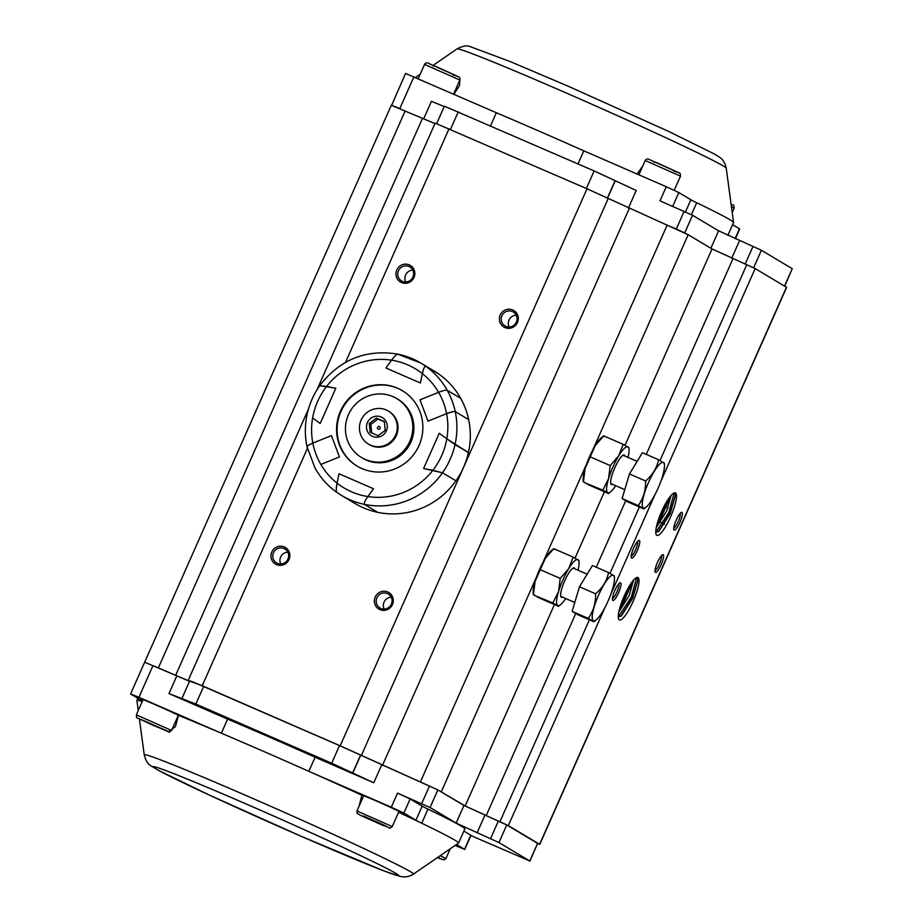 <?xml version="1.0" encoding="UTF-8"?>
<svg xmlns="http://www.w3.org/2000/svg" width="923" height="923" viewBox="0 0 923 923"><rect width="100%" height="100%" fill="white"/><g stroke="black" fill="none" stroke-linecap="round" stroke-linejoin="round"><path stroke-width="1.38" d="M670.548 495.986L658.261 524.379M656.253 527.668L666.706 510.869L671.09 495.443M633.051 580.602L620.764 608.995M618.756 612.272L629.221 595.485L633.593 580.059M537.682 843.634L539.782 844.395L786.627 287.365L755.164 268.57L712.025 248.945L688.177 234.719L587.016 188.788L435.16 123.117L316.97 389.829M539.782 844.395L508.319 825.6L465.18 805.975L438.494 790.273M676.201 520.122A9.645 2.158 -66.5 0 1 681.359 512.427A9.645 2.158 -66.5 0 1 680.043 522.095A9.645 2.158 -66.5 0 1 673.859 529.64A9.645 2.158 -66.5 0 1 676.201 520.122M633.605 548.193A9.645 2.158 -66.5 0 1 638.762 540.509A9.645 2.158 -66.5 0 1 637.447 550.166A9.645 2.158 -66.5 0 1 631.263 557.723A9.645 2.158 -66.5 0 1 633.605 548.193M657.453 562.43A9.645 2.158 -66.5 0 1 662.61 554.735A9.645 2.158 -66.5 0 1 661.295 564.391A9.645 2.158 -66.5 0 1 655.111 571.948A9.645 2.158 -66.5 0 1 657.453 562.43M614.856 590.501A9.645 2.158 -66.5 0 1 620.014 582.817A9.645 2.158 -66.5 0 1 618.698 592.474A9.645 2.158 -66.5 0 1 612.526 600.031A9.645 2.158 -66.5 0 1 614.856 590.501M661.664 511.446A23.144 5.169 -66.5 0 1 669.037 498.062A23.144 5.169 -66.5 0 1 674.055 492.986A23.144 5.169 -66.5 0 1 670.883 516.176A23.144 5.169 -66.5 0 1 656.057 534.302A23.144 5.169 -66.5 0 1 661.664 511.446M624.179 596.062A23.144 5.169 -66.5 0 1 631.54 582.667A23.144 5.169 -66.5 0 1 636.558 577.602A23.144 5.169 -66.5 0 1 633.386 600.792A23.144 5.169 -66.5 0 1 618.56 618.918A23.144 5.169 -66.5 0 1 624.179 596.062M425.341 784.204L340.172 745.819L202.229 685.743L185.546 679.605L153.679 665.887M500.208 315.02A9.645 9.392 120.8 0 1 516.511 313.012A9.645 9.392 120.8 0 1 509.75 328.276A9.645 9.392 120.8 0 1 500.208 315.02M375.223 597.054A9.645 9.392 120.8 0 1 391.537 595.058A9.645 9.392 120.8 0 1 384.764 610.322A9.645 9.392 120.8 0 1 375.223 597.054M396.775 269.966A9.645 9.392 120.8 0 1 413.089 267.97A9.645 9.392 120.8 0 1 406.328 283.234A9.645 9.392 120.8 0 1 396.775 269.966M271.8 552.012A9.645 9.392 120.8 0 1 288.103 550.016A9.645 9.392 120.8 0 1 281.342 565.28A9.645 9.392 120.8 0 1 271.8 552.012M434.964 123.578L391.294 105.28L144.565 662.426M618.26 616.922L621.364 615.964L632.67 598.335L638.035 579.679L636.328 577.706M655.757 532.306L658.86 531.36L670.167 513.73L675.532 495.074L673.825 493.09M612.422 598.462A8.099 1.811 113.5 0 0 617.002 591.735A8.099 1.811 113.5 0 0 618.802 583.809M655.018 570.379A8.099 1.811 113.5 0 0 659.599 563.653A8.099 1.811 113.5 0 0 661.399 555.727M631.17 556.154A8.099 1.811 113.5 0 0 635.751 549.427A8.099 1.811 113.5 0 0 637.551 541.501M673.767 528.071A8.099 1.811 113.5 0 0 678.347 521.357A8.099 1.811 113.5 0 0 680.147 513.419M280.765 563.988A8.099 7.892 120.8 0 1 287.814 552.173M273.473 552.796A8.099 7.892 -59.2 0 0 276.565 562.903A8.099 7.892 -59.2 0 0 287.491 559.984A8.099 7.892 -59.2 0 0 284.861 548.989A8.099 7.892 -59.2 0 0 273.473 552.796M405.751 281.942A8.099 7.892 120.8 0 1 412.8 270.127M398.459 270.751A8.099 7.892 -59.2 0 0 412.477 277.95A8.099 7.892 -59.2 0 0 409.847 266.943A8.099 7.892 -59.2 0 0 398.459 270.751M384.187 609.03A8.099 7.892 120.8 0 1 391.237 597.216M376.896 597.839A8.099 7.892 -59.2 0 0 390.914 605.038A8.099 7.892 -59.2 0 0 388.295 594.031A8.099 7.892 -59.2 0 0 376.896 597.839M509.173 326.996A8.099 7.892 120.8 0 1 516.222 315.17M501.881 315.793A8.099 7.892 -59.2 0 0 504.973 325.911A8.099 7.892 -59.2 0 0 515.899 322.992A8.099 7.892 -59.2 0 0 513.269 311.997A8.099 7.892 -59.2 0 0 501.881 315.793M638.001 579.367L632.463 597.712L620.844 616.276M632.186 581.732L619.368 609.561M620.591 605.384L629.901 585.124M618.306 616.945L631.309 597.089L636.662 577.636M675.498 494.751L669.948 513.107L658.341 531.671M669.683 497.128L656.864 524.945M658.087 520.768L667.398 500.508M655.803 532.34L668.806 512.473L674.159 493.02M363.604 816.486L383.737 825.289L363.604 816.486M162.794 729.205L143.261 720.367L162.794 729.205M578.779 560.492L573.183 557.146L553.742 548.677L545.262 558.438L535.109 581.352L533.425 594.516L539.02 597.85L558.461 606.319M573.183 557.146L568.706 568.649L560.226 578.398L540.786 569.929M554.538 549.473L553.742 548.677M560.226 578.398L558.553 591.562L552.865 602.984L534.221 595.312M552.865 602.984L557.665 605.523A25.071 5.596 -66.5 0 1 558.553 591.562A25.071 5.596 -66.5 0 1 568.706 568.649A25.071 5.596 -66.5 0 1 577.983 559.684A25.071 5.596 -66.5 0 1 579.044 562.384A25.071 5.596 -66.5 0 1 578.029 570.218M533.286 594.597L533.148 592.612A25.071 5.596 -66.5 0 1 535.109 581.352A25.071 5.596 -66.5 0 1 545.262 558.438A25.071 5.596 -66.5 0 1 551.539 550.408L553.615 548.712M562.545 597.135A16.026 3.577 -66.5 0 1 560.838 596.581A16.026 3.577 -66.5 0 1 564.726 580.763A16.026 3.577 -66.5 0 1 573.298 567.98A16.026 3.577 -66.5 0 1 574.867 568.845M565.707 598.519A25.071 5.596 -66.5 0 1 560.665 604.6A25.071 5.596 -66.5 0 1 557.665 605.523M628.771 447.667L623.175 444.332L603.734 435.864L595.254 445.613L585.101 468.538L583.428 481.702L589.012 485.036L608.453 493.505M623.175 444.332L618.698 455.824L610.218 465.584L590.778 457.116M604.53 436.66L603.734 435.864M610.218 465.584L608.545 478.749L602.857 490.159L584.213 482.498M602.857 490.159L607.657 492.709A25.071 5.596 -66.5 0 1 608.545 478.749A25.071 5.596 -66.5 0 1 618.698 455.824A25.071 5.596 -66.5 0 1 627.975 446.87A25.071 5.596 -66.5 0 1 629.048 449.57A25.071 5.596 -66.5 0 1 628.021 457.404M583.278 481.771L583.151 479.798A25.071 5.596 -66.5 0 1 585.101 468.538A25.071 5.596 -66.5 0 1 595.254 445.613A25.071 5.596 -66.5 0 1 601.531 437.594L603.607 435.898M612.537 484.321A16.026 3.577 -66.5 0 1 610.83 483.767A16.026 3.577 -66.5 0 1 614.718 467.938A16.026 3.577 -66.5 0 1 623.29 455.154A16.026 3.577 -66.5 0 1 624.859 456.031M615.699 485.694A25.071 5.596 -66.5 0 1 610.657 491.774A25.071 5.596 -66.5 0 1 607.657 492.709M455.027 845.48L464.765 849.437L456.504 844.464M398.782 811.825A21.217 0.588 -156.1 0 0 400.64 812.378A21.217 0.588 -156.1 0 0 377.149 801.337A21.217 0.588 -156.1 0 0 361.851 795.188A21.217 0.588 -156.1 0 0 361.851 795.211A175.912 4.892 -156.1 0 0 308.847 771.316L315.089 757.218A175.912 4.892 -156.1 0 0 227.623 719.121L168.967 693.577L195.849 704.053L331.68 763.217L373.757 782.762L315.089 757.218M139.408 719.005L144.23 754.795A147.253 4.096 23.9 0 1 288.149 814.028A147.253 4.096 23.9 0 1 413.435 874.093L458.523 843.08A175.912 4.892 -156.1 0 0 458.581 843.011A175.912 4.892 -156.1 0 0 421.742 823.224A175.912 4.892 -156.1 0 0 398.598 812.228M458.581 843.011L464.823 828.912A175.912 4.892 -156.1 0 0 427.984 809.125L421.742 823.224A30.863 0.854 23.9 0 1 415.915 820.247L403.87 813.059L391.294 807.221L308.847 771.316A175.912 4.892 -156.1 0 0 221.382 733.22A175.912 4.892 -156.1 0 0 178.451 715.337A21.217 0.588 -156.1 0 0 156.506 705.241A21.217 0.588 -156.1 0 0 141.207 699.092A21.217 0.588 -156.1 0 0 142.869 700.096M227.623 719.121L221.382 733.22L138.935 697.315L130.593 693.958L142.442 701.076M427.984 809.125A30.863 0.854 23.9 0 1 422.157 806.148L410.124 798.96L397.536 793.122L430.06 807.533L456.147 823.085L498.939 842.572L529.79 860.974L470.915 835.569M529.952 861.101L537.601 843.345L506.75 824.943L463.957 805.456L437.871 789.903L339.491 745.588L193.726 682.235L189.746 680.839L181.935 698.457M189.573 681.243L144.646 662.229L130.593 693.958M142.234 701.526A175.912 4.892 -156.1 0 0 136.927 700.476A175.912 4.892 -156.1 0 0 136.916 700.569L138.254 710.514M464.765 849.437L471.018 835.338L463.888 831.035M361.851 795.211L359.128 806.091M168.597 731.754L175.428 726.597L178.451 715.337M727.878 235.307L733.543 222.524A175.912 4.892 -156.1 0 0 733.554 222.431A175.912 4.892 -156.1 0 0 696.703 202.737A30.863 0.854 23.9 0 1 690.877 199.76L678.832 192.572L666.256 186.734L583.809 150.83L578.017 163.902M735.412 238.699L739.727 228.95L732.597 224.647M583.809 150.83A175.912 4.892 -156.1 0 0 496.343 112.733L405.555 73.471L391.617 105.314M436.694 123.567L444.401 106.18L594.135 170.928L636.212 190.484L628.413 208.09M423.634 118.894L431.433 101.288L444.217 106.583M666.256 186.734L660.003 200.845L692.527 215.244L718.602 230.808L761.406 250.283L792.257 268.685L784.712 286.199M685.339 233.242L672.186 227.173M400.524 108.856L391.49 105.199M496.343 112.733L490.551 125.805M453.897 94.25L459.539 85.481L460 78.628M642.858 165.817L637.135 174.055M309.909 444.448L312.839 443.109C308.582 444.921 306.69 446.178 307.163 446.905L307.036 446.513M308.155 445.451L308.963 444.955M425.261 366.189L425.607 366.189A77.151 75.178 120.8 0 1 447.251 390.302C445.89 389.944 443.005 390.614 438.587 392.31L420 399.821L438.587 392.31A69.433 67.656 -59.2 0 0 422.365 373.619L420.392 382.999L385.906 367.989L391.548 360.189A69.433 67.656 -59.2 0 0 326.592 386.437L319.9 385.745L335.81 388.225L320.189 423.484L312.62 417.957A69.433 67.656 -59.2 0 0 312.839 443.109L331.438 435.598L312.839 443.109A69.433 67.656 -59.2 0 0 320.846 464.442L339.433 456.931L331.438 435.598L339.433 456.931L320.846 464.442A69.433 67.656 -59.2 0 0 337.068 483.133L339.041 473.753L373.515 488.763L367.885 496.562L373.515 488.763L339.041 473.753L337.068 483.133A69.433 67.656 -59.2 0 0 367.885 496.562C365.012 500.635 363.847 503.243 364.377 504.362L377.795 512.357A77.151 75.178 -59.2 0 0 455.927 480.791A77.151 75.178 -59.2 0 0 468.423 452.593A77.151 75.178 -59.2 0 0 468.665 419.63L455.247 411.635C453.897 411.266 451.012 411.935 446.582 413.642L427.995 421.153L446.582 413.642A69.433 67.656 -59.2 0 0 438.587 392.31C443.005 390.614 445.901 389.944 447.251 390.302L460.669 398.309A77.151 75.178 -59.2 0 0 439.025 374.184L425.607 366.189C424.534 366.293 423.449 368.773 422.365 373.619L420.392 382.999L385.906 367.989L391.883 359.739M315.008 467.973L307.013 446.709C304.74 435.794 304.809 424.845 307.232 413.862L307.232 413.862C309.54 403.616 313.716 394.19 319.773 385.583L319.946 385.514M336.272 488.913L337.068 483.133C336.087 488.048 336.007 491.117 336.803 492.34L341.672 495.524A77.151 75.178 120.8 0 1 336.803 492.34L336.78 492.328C327.757 485.89 320.512 477.814 315.031 468.111L315.158 468.226M452.997 411.658L446.582 413.642A69.433 67.656 -59.2 0 1 446.813 438.794L468.423 452.593L455.016 444.586A77.151 75.178 120.8 0 1 442.509 472.795L455.927 480.791L442.509 472.784L423.611 468.526L439.244 433.268L446.813 438.794L439.244 433.268L423.611 468.526L432.841 470.315A69.433 67.656 -59.2 0 0 446.813 438.794L455.016 444.586A77.151 75.178 120.8 0 0 455.247 411.635L468.665 419.63A77.151 75.178 120.8 0 0 460.669 398.309L447.251 390.302A77.151 75.178 120.8 0 1 455.247 411.635M419.019 445.497A43.981 42.85 -59.2 0 0 402.243 390.614A43.981 42.85 -59.2 0 0 342.918 406.42A43.981 42.85 -59.2 0 0 357.178 466.138A43.981 42.85 -59.2 0 0 419.019 445.497M420 399.821L427.995 421.153L420 399.821M393.406 357.801L394.052 357.063M395.217 355.84L395.805 355.297M397.651 354.132L420.738 363.004A77.151 75.178 -59.2 0 0 398.032 354.178C396.694 354.167 394.525 356.174 391.548 360.189A69.433 67.656 120.8 0 1 422.365 373.619L423.288 370.065M357.443 466.3A43.981 42.85 120.8 0 1 343.437 406.731A43.981 42.85 120.8 0 1 402.509 390.764M335.81 388.225L320.189 423.484L312.62 417.957A69.433 67.656 120.8 0 1 326.592 386.437L335.81 388.225M425.607 366.189L439.025 374.184A77.151 75.178 120.8 0 0 434.145 371.011L420.738 363.004A77.151 75.178 -59.2 0 1 425.607 366.189M423.842 368.462L424.13 367.792M454.508 411.496L453.828 411.543M364.158 503.877L364.377 504.362A77.151 75.178 120.8 0 0 442.509 472.795L432.841 470.315A69.433 67.656 -59.2 0 1 367.885 496.562M364.377 504.362L377.795 512.357A77.151 75.178 -59.2 0 1 355.09 503.531L341.672 495.524A77.151 75.178 120.8 0 0 364.377 504.362M643.839 508.908L638.243 505.573C643.319 498.512 645.777 490.321 645.604 480.987C652.526 475.068 656.853 467.996 658.549 459.746L642.408 452.708L629.463 473.961L622.102 498.547L627.698 501.881L643.839 508.908L646.238 507.027A24.829 5.538 113.5 0 0 662.506 476.395A24.829 5.538 113.5 0 0 664.445 465.238A24.829 5.538 113.5 0 0 648.534 482.394A24.829 5.538 113.5 0 0 646.238 507.027M622.102 498.547L638.243 505.573M629.463 473.961L645.604 480.987M658.549 459.746L664.145 463.081M593.847 621.733L588.251 618.387C593.327 611.326 595.785 603.134 595.612 593.801C602.534 587.893 606.849 580.809 608.557 572.56L592.416 565.534L579.471 586.774L572.11 611.361L577.706 614.695L593.847 621.733L596.246 619.841A24.829 5.538 113.5 0 0 612.514 589.209A24.829 5.538 113.5 0 0 614.441 578.052A24.829 5.538 113.5 0 0 598.531 595.208A24.829 5.538 113.5 0 0 596.246 619.841M572.11 611.361L588.251 618.387M579.471 586.774L595.612 593.801M608.557 572.56L614.153 575.894M409.8 441.39A34.336 33.459 -59.2 0 0 396.705 398.54A34.336 33.459 -59.2 0 0 350.394 410.885A34.336 33.459 -59.2 0 0 361.528 457.508A34.336 33.459 -59.2 0 0 409.8 441.39M361.528 457.508L362.647 458.177A34.336 33.459 -59.2 0 0 410.92 442.048A34.336 33.459 -59.2 0 0 397.825 399.209L396.705 398.54M367.412 422.561A10.603 10.326 120.8 0 1 385.341 420.357A10.603 10.326 120.8 0 1 377.899 437.144A10.603 10.326 120.8 0 1 367.412 422.561A10.603 10.338 120.8 0 1 385.341 420.357A10.603 10.338 120.8 0 1 377.899 437.144A10.603 10.338 120.8 0 1 367.4 422.561M388.26 411.012L388.998 411.462A19.291 18.795 120.8 0 1 395.263 437.652A19.291 18.795 120.8 0 1 369.235 444.586L368.496 444.136A19.291 18.795 120.8 0 1 361.631 436.891C358.885 431.364 358.701 425.745 361.101 420.023C364.7 412.731 370.538 408.854 378.615 408.416A19.291 18.795 120.8 0 1 394.513 437.202A19.291 18.795 120.8 0 1 368.496 444.136M370.135 432.218L369.281 423.438L376.388 418.119L384.349 421.58L385.203 430.372L378.095 435.691L370.135 432.218M380.08 428.399A1.419 1.373 120.8 0 1 377.692 428.687A1.419 1.373 120.8 0 1 378.684 426.449A1.419 1.373 120.8 0 1 380.08 428.399M371.692 432.922L370.861 424.372L377.969 419.054L384.395 421.857M369.281 423.438L370.861 424.372M376.388 418.119L377.969 419.054M539.62 844.28L786.465 287.249M508.319 825.6L605.096 607.219M610.772 594.424L655.088 494.393M660.764 481.598L755.164 268.57M499.931 821.712L589.416 619.795M610.022 573.298L639.408 506.981M660.014 460.485L746.776 264.682M486.144 815.701L575.744 613.53M596.27 567.207L625.736 500.704M646.262 454.393L732.989 258.671M465.18 805.975L554.435 604.565M575.029 558.092L604.427 491.751M625.021 445.278L712.025 248.945M441.332 791.749L536.713 576.517M542.805 562.753L586.705 463.704M592.797 449.939L688.177 234.719M420.369 782.012L667.214 224.981M382.422 765.49L629.267 208.46M361.297 755.66L608.142 198.63M340.172 745.819L587.016 188.788M202.229 685.743L307.394 448.428M345.537 362.335L449.074 128.712M175.624 675.417L422.457 118.386M158.364 667.894L405.197 110.864M361.562 815.851L383.368 825.589L385.779 825.923L363.962 816.186L361.562 815.851M363.708 795.753L356.97 810.959L392.24 826.581L398.978 811.375M168.113 731.351L137.931 718.232L168.113 731.351M171.597 730.485C166.913 732.631 175.682 734.362 151.268 724.52C131.147 714.587 137.942 719.675 136.327 714.864L171.597 730.485L178.335 715.279M440.236 855.656L445.901 858.598L444.263 859.924L437.271 857.698L442.498 859.509L437.952 857.225M433.245 66.11L435.033 66.075L458.281 76.69L452.755 74.763M424.568 64.402C425.768 62.614 427.314 62.372 429.218 63.699L458.523 76.817C459.377 76.621 459.816 77.694 459.839 80.036L424.568 64.402L418.234 78.709M653.876 162.217L655.676 162.171L678.924 172.786L673.398 170.859M645.212 160.498C646.412 158.71 647.958 158.479 649.861 159.806L679.166 172.913C680.02 172.728 680.459 173.789 680.482 176.131L645.212 160.498L638.866 174.816M731.42 206.614L734.143 208.137C734.12 205.806 733.681 204.733 732.827 204.918L731.131 204.514M529.79 860.974L537.601 843.345M498.939 842.572L506.75 824.943M490.551 838.672L498.362 821.043M477.11 832.823L484.921 815.194M456.147 823.085L463.957 805.456M430.06 807.533L437.871 789.903M421.673 803.633L429.483 786.004M391.294 807.221L397.536 793.122M373.757 782.762L381.568 765.132M352.794 773.036L360.605 755.406M352.644 772.943L360.455 755.314M331.68 763.217L339.491 745.588M195.849 704.053L203.66 686.424M168.967 693.577L176.778 675.948M138.935 697.315L152.999 665.587M464.534 849.252L470.776 835.153M415.915 820.247L422.157 806.148M403.87 813.059L410.124 798.96M301.786 836.561A134.1 3.727 -156.1 0 0 366.719 858.575A134.1 3.727 -156.1 0 0 159.137 768.167A134.1 3.727 -156.1 0 0 301.786 836.561M615.249 180.746L607.496 198.249M615.099 180.654L607.346 198.168M594.135 170.928L586.347 188.511M458.304 111.764L450.516 129.347M792.257 268.685L784.538 286.095M761.406 250.283L753.641 267.797M753.018 246.395L745.207 264.001M739.565 240.534L731.766 258.14M718.602 230.808L710.872 248.252M692.527 215.244L684.716 232.873M684.139 211.355L676.328 228.973M413.896 76.828L399.832 108.556M739.496 228.766L735.146 238.584M696.703 202.737L691.419 214.667M690.877 199.76L685.477 211.932M678.832 192.572L672.717 206.371M457.035 48.907C462.411 46.023 466.75 45.25 470.061 46.565L510.834 61.829L568.591 86.393L668.229 131.228L714.91 154.256L720.044 157.614C722.986 159.517 725.051 163.048 726.239 168.205A147.253 4.096 -156.1 0 0 563.168 91.642A147.253 4.096 -156.1 0 0 457.035 48.907L433.199 65.302M188.315 680.147L308.501 408.958M671.494 509.531L670.294 509.011M667.94 507.985L667.341 507.719M666.325 507.281L665.125 506.762M664.606 524.206L659.853 522.13M658.987 521.76L657.914 521.287M356.97 810.959C357.974 815.078 354.744 811.813 361.481 815.817L389.344 827.873C389.414 828.531 390.383 828.104 392.24 826.581M136.327 714.864L143.065 699.646M445.901 858.598L450.251 848.768M459.839 80.036L453.597 94.123M680.482 176.131L674.205 190.3M734.143 208.137L732.216 212.486M560.665 604.6L558.588 606.284M579.044 562.384L578.917 560.411M610.657 491.774L608.58 493.47M629.048 449.57L628.909 447.586M136.927 700.476L137.873 698.342M144.23 754.795C145.707 760.714 148.038 764.452 151.245 766.021L158.352 770.301L208.033 794.472L301.879 836.607L383.633 870.781L399.786 876.296C404.805 877.519 409.362 876.792 413.435 874.093M420.219 74.232L415.454 77.509M726.239 168.205L733.554 222.431M319.773 385.583C339.906 359.485 365.946 349.009 397.905 354.132M637.135 461.373L623.094 455.258M624.767 489.651L610.772 483.548M664.445 465.238L664.295 463M587.143 574.187L573.102 568.072M574.775 602.465L560.78 596.362M614.441 578.052L614.303 575.814"/></g></svg>
